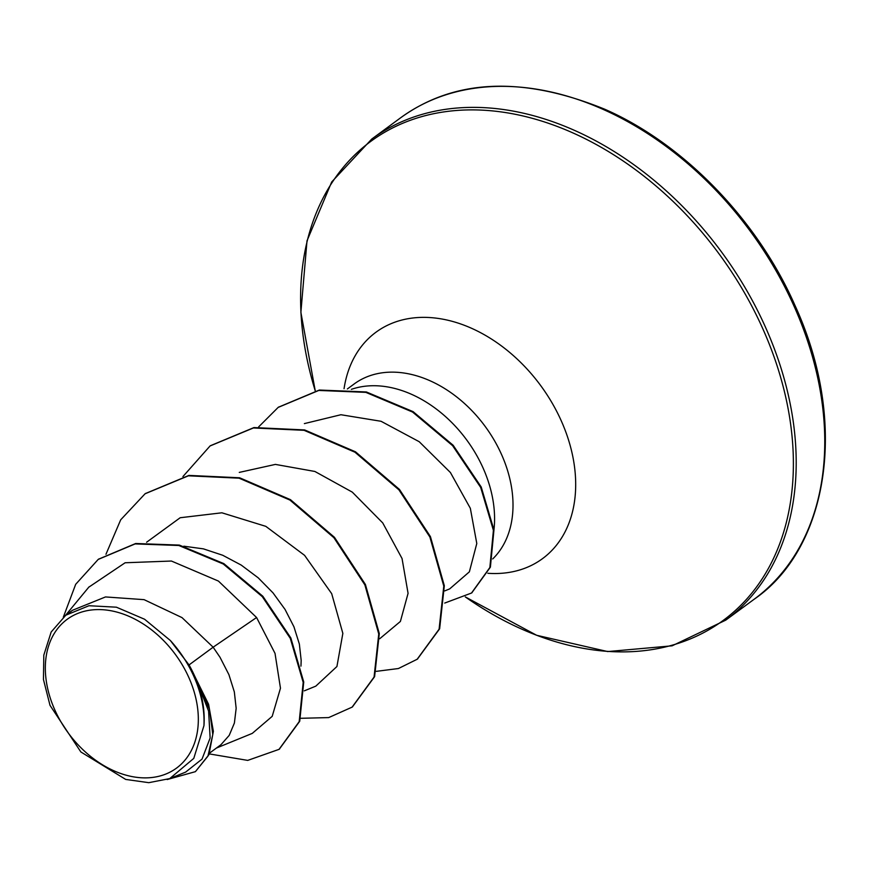 <?xml version="1.0" encoding="UTF-8"?>
<svg xmlns="http://www.w3.org/2000/svg" width="869" height="869" viewBox="0 0 869 869"><rect width="100%" height="100%" fill="white"/><g stroke="black" fill="none" stroke-linecap="round" stroke-linejoin="round"><path stroke-width="1.3" d="M54.812 709.908A92.331 66.402 53.7 0 1 84.901 611.157A92.331 66.402 53.7 0 1 188.845 677.538A92.331 66.402 53.7 0 1 158.766 776.299A92.331 66.402 53.7 0 1 54.812 709.908M493.94 529.873A111.797 80.404 -126.3 0 0 483.077 468.022A111.797 80.404 -126.3 0 0 351.391 389.345M68.825 613.166L72.453 610.299L105.507 596.938L144.08 599.653L182.012 617.609L213.144 647.199L189.04 664.926A99.826 71.79 53.7 0 1 194.623 675.984A99.826 71.79 53.7 0 1 194.862 676.527L208.582 704.27L213.372 731.318L208.973 754.629L195.406 771.661L207.941 756.139L212.796 734.501L209.451 709.213L195.036 676.755M252.336 733.338L272.203 716.338L280.47 688.215L275.017 653.347L256.583 617.522L213.144 647.199L220.02 657.29L228.905 674.637L234.337 691.92L236.162 708.311L234.391 723.041L229.22 735.37L220.943 744.711L209.625 753.065M183.837 546.199L203.411 548.86L222.736 555.269L241.245 565.1L258.212 577.831L272.996 592.854L285.054 609.441L293.939 626.788L299.36 644.07L301.185 660.462L300.946 666.132M256.583 617.522L218.423 581.068L171.421 561.037L125.125 562.764L89.062 586.999M185.77 771.998L202.032 759.104L210.135 737.998L208.603 711.135L197.35 682.089C202.716 697.047 204.921 711.57 203.954 725.637L193.776 758.387L169.748 778.591L148.784 782.676L125.712 779.428L80.871 751.967L50.011 705.356L43.45 679.504L43.808 655.128L51.173 632.002L65.805 615.209L88.964 605.726L116.403 607.192L144.591 619.249L170.367 640.518L189.04 664.926M279.307 749.165L299.729 721.237L303.737 681.991L290.822 637.922L262.84 596.243L223.822 563.601L179.351 545.091L135.694 543.505L98.479 559.212M209.288 753.901L247.719 760.397L279.036 749.36L299.197 721.628L303.194 682.393L290.279 638.324L262.297 596.645L223.279 564.003L178.808 545.493L135.151 543.907L98.208 559.419L75.679 584.316L63.339 617.142M167.174 779.547L195.406 771.661M197.35 682.089L198.143 683.034M444.722 590.909L449.697 588.878L469.369 571.835L476.788 543.505L470.335 508.3L450.414 472.519L419.216 441.713L381.056 421.28L340.92 414.73L304.367 423.605M379.688 638.758L400.392 621.454L408.072 593.342L402.043 558.517L382.751 522.942L352.303 492.136L314.882 471.465L275.397 464.404L239.279 472.399M304.313 690.844L315.805 686.141L336.922 666.512L342.853 633.382L331.686 593.657L304.574 555.334L265.805 526.342L221.877 512.797L180.176 517.739L146.6 542.234M145.329 493.592L188.953 475.408L239.616 477.776L290.485 499.675L334.446 537.303L365.414 584.489L379.297 633.588L374.604 676.669L352.39 706.931M210.341 445.754L253.954 427.57L304.617 429.927L355.486 451.804L399.458 489.432L430.427 536.607L444.32 585.717L439.638 628.798L417.435 659.071M278.428 407.213L319.357 390.04L366.37 391.962L413.101 411.645L453.151 445.265L481.22 487.02L493.95 529.949L490.398 567.131L471.791 592.832M105.975 554.259L120.693 519.814L145.058 493.788L188.41 475.81L239.073 478.178L289.942 500.066L333.902 537.705L364.871 584.891L378.754 633.99L374.061 677.07L352.119 707.127L328.688 717.588L300.717 718.305M182.914 476.581L210.07 445.949L253.411 427.961L304.074 430.318L354.954 452.206L398.914 489.834L429.883 537.009L443.787 586.108L439.095 629.199L417.163 659.267L398.404 668.533L376.342 671.346M258.647 426.896L278.156 407.409L318.814 390.442L365.827 392.364L412.569 412.047L452.608 445.667L480.676 487.411L493.407 530.351L489.855 567.533L471.519 593.027L444.732 603.053M170.367 640.518A99.218 71.356 53.7 0 1 203.954 725.637M400.305 118.032A298.654 214.773 53.7 0 1 794.06 306.225A298.654 214.773 53.7 0 1 754.303 599.132L725.745 620.14A298.654 214.773 53.7 0 0 765.502 327.244A298.654 214.773 53.7 0 0 371.747 139.051L400.305 118.032C454.346 78.807 522.432 75.853 604.552 109.146C682.817 143.255 757.116 219.227 794.885 305.204C850.327 425.929 826.223 549.958 754.303 599.132M371.747 139.051L331.686 181.979L307.007 240.811L300.88 312.362L315.241 390.822A297.361 213.839 53.7 0 1 445.33 111.699A297.361 213.839 53.7 0 1 762.808 328.754A297.361 213.839 53.7 0 1 735.076 610.733A297.361 213.839 53.7 0 1 465.306 596.916L536.64 635.282L607.692 651.565L672.128 645.819L725.745 620.14M344.048 388.725A140.561 101.086 53.7 0 1 438.671 318.488A140.561 101.086 53.7 0 1 561.255 420.813A140.561 101.086 53.7 0 1 487.835 573.29M347.383 388.954L354.118 384A111.797 80.404 53.7 0 1 501.522 454.454A111.797 80.404 53.7 0 1 492.723 558.941M88.986 586.933L65.381 615.524M185.781 772.041L169.748 778.602M65.794 615.209L72.453 610.299M279.579 748.969L279.036 749.36M98.751 559.017L98.208 559.419M252.336 733.36L216.468 748.035M145.058 493.788L145.601 493.386M352.119 707.127L352.662 706.725M417.163 659.267L417.707 658.865M278.156 407.409L278.699 407.007M471.519 593.027L472.063 592.636"/></g></svg>
